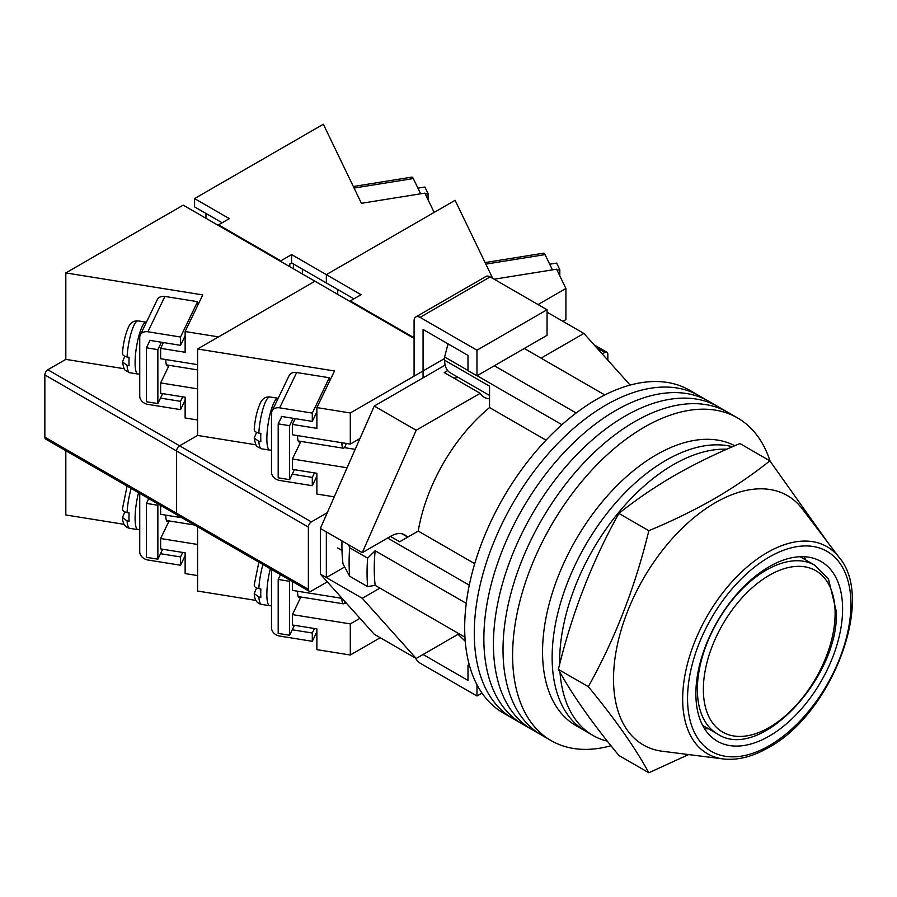 <?xml version="1.0" encoding="UTF-8"?>
<svg xmlns="http://www.w3.org/2000/svg" width="897" height="897" viewBox="0 0 897 897"><rect width="100%" height="100%" fill="white"/><g stroke="black" fill="none" stroke-linecap="round" stroke-linejoin="round"><path stroke-width="1.35" d="M770.063 461.092A186.341 107.584 120 0 0 737.536 417.912L699.2 395.779A186.341 107.584 120 0 0 606.036 405.007A186.341 107.584 120 0 0 484.302 569.214A186.341 107.584 120 0 0 512.871 718.531L503.284 713.003A186.341 107.584 120 0 1 474.715 563.686A186.341 107.584 120 0 1 596.449 399.479A186.341 107.584 120 0 1 689.625 390.251L699.2 395.779A186.341 107.584 120 0 0 606.036 405.007A186.341 107.584 120 0 0 484.302 569.214A186.341 107.584 120 0 0 512.871 718.531L522.446 724.058A186.341 107.584 120 0 1 493.888 574.742A186.341 107.584 120 0 1 615.622 410.546A186.341 107.584 120 0 0 493.888 574.742A186.341 107.584 120 0 0 522.446 724.058L532.033 729.597A186.341 107.584 120 0 1 503.464 580.281A186.341 107.584 120 0 1 625.198 416.073A186.341 107.584 120 0 0 503.464 580.281A186.341 107.584 120 0 0 532.033 729.597L541.609 735.125A186.341 107.584 120 0 1 513.05 585.808A186.341 107.584 120 0 1 634.784 421.612A186.341 107.584 120 0 0 513.05 585.808A186.341 107.584 120 0 0 541.609 735.125L551.195 740.664A186.341 107.584 120 0 0 611.003 745.732M708.787 401.318A186.341 107.584 120 0 0 615.622 410.546A186.341 107.584 120 0 1 708.787 401.318M718.374 406.846A186.341 107.584 120 0 0 625.198 416.073A186.341 107.584 120 0 1 718.374 406.846M727.949 412.373A186.341 107.584 120 0 0 634.784 421.612A186.341 107.584 120 0 1 727.949 412.373M737.536 417.912A186.341 107.584 120 0 0 644.371 427.14A186.341 107.584 120 0 0 522.637 591.347A186.341 107.584 120 0 0 551.195 740.664M524.285 348.473L604.802 394.96M464.96 637.184L375.148 585.337A177.864 102.695 -60 0 1 375.148 550.758L466.261 603.367M494.337 365.763L576.166 413.001M390.43 536.406L399.703 541.766L418.237 531.069A131.287 75.796 -60 0 1 489.549 407.563L489.549 386.17L444.632 360.235L444.632 356.984L447.782 344.829A172.762 99.746 -60 0 1 448.623 344.213M469.647 666.179L467.987 665.215L467.987 680.431L423.07 654.496L458.031 634.314L465.24 641.254M375.148 585.337L367.635 586.627L349.673 576.244L343.024 563.944A172.762 99.746 -60 0 1 341.992 540.947M348.754 544.849L349.673 547.775A188.034 108.559 120 0 0 349.673 576.244M367.635 586.627A188.034 108.559 -60 0 1 367.635 558.147L349.673 547.775M367.635 558.147L375.148 550.758M387.605 538.032L469.288 585.192M449.139 344.504L447.782 344.829M444.632 356.984L467.987 370.461M477.092 375.72L561.937 424.707M546.026 440.169L489.549 407.563M474.726 563.675L418.237 531.069M489.549 395.476L450.328 372.838A27.527 15.888 -60 0 1 444.632 360.235M559.997 672.29A160.933 92.918 120 0 0 592.951 735.428L585.461 731.1A160.933 92.918 120 0 1 560.793 602.145A160.933 92.918 120 0 1 665.922 460.34A160.933 92.918 120 0 1 732.479 446.728A160.933 92.918 120 0 0 665.922 460.34A160.933 92.918 120 0 0 560.793 602.145A160.933 92.918 120 0 0 585.461 731.1L575.885 725.572A160.933 92.918 120 0 1 551.207 596.617A160.933 92.918 120 0 1 656.346 454.801A160.933 92.918 120 0 1 734.8 445.731M726.85 449.195A160.933 92.918 120 0 0 673.412 464.657A160.933 92.918 120 0 0 559.638 664.385M592.951 735.428A160.933 92.918 120 0 0 607.381 741.191M541.059 358.15L583.88 333.437L630.143 385.082M406.913 536.619A27.953 16.135 -60 0 0 404.704 534.847A27.953 16.135 -60 0 0 390.722 536.238L362.276 552.664L416.174 430.257L480.164 393.312A31.765 18.344 120 0 0 484.145 397.248A31.765 18.344 120 0 0 489.549 398.728M379.936 588.107L362.276 598.299L326.34 577.556L326.34 531.91L320.352 528.456L320.352 574.102L374.251 634.269L416.174 658.476L362.276 598.299M458.995 633.753L416.174 658.476M416.174 430.257L374.251 406.049L320.352 528.456M374.251 406.049L445.147 365.113M447.693 370.562L444.228 372.569L480.164 393.312M583.88 333.437L547.047 312.167M344.65 566.994L326.34 577.556L320.352 574.102M362.276 552.664L326.34 531.91M453.613 377.985A31.765 18.344 120 0 0 458.255 377.402M423.07 377.861L423.07 329.457L467.987 355.391L467.987 370.607L476.969 375.787L547.047 335.332L547.047 309.745L490.143 276.893L420.076 317.359A8.465 4.889 -120 0 0 415.838 316.933A8.465 4.889 -120 0 0 414.078 320.812L414.078 376.135M476.969 375.787L476.969 350.2L547.047 309.745M476.969 350.2L420.076 317.359M415.838 316.933L485.905 276.478A8.465 4.889 60 0 1 490.143 276.893M482.003 693.089L476.969 695.994L420.076 663.141A8.465 4.889 -120 0 1 415.524 658.095M476.969 695.994L476.969 684.736M467.987 665.215L469.187 664.52M723.195 758.94L662.345 751.249A143.991 83.129 -60 0 1 617.315 645.078A143.991 83.129 -60 0 1 715.335 502.69A143.991 83.129 -60 0 1 802.277 508.868L839.368 557.721A119.548 69.024 -60 0 0 767.193 552.586A119.548 69.024 -60 0 0 685.813 670.799A119.548 69.024 -60 0 0 723.195 758.94C737.379 760.566 752.437 756.799 768.359 747.649C831.452 714.191 875.539 599.701 839.368 557.721M648.834 772.766L618.885 755.476C592.054 722.926 571.882 694.233 558.383 669.386C571.882 613.548 592.054 561.567 618.885 513.42C635.738 499.921 654.227 487.306 674.342 475.567C694.603 463.984 716.456 453.31 739.913 443.555L769.861 460.845C752.953 474.378 734.464 487.004 714.404 498.698C694.076 510.315 672.223 520.989 648.834 530.71C635.334 586.548 615.163 638.541 588.32 686.676C615.163 719.226 635.334 747.919 648.834 772.766L688.649 754.568M769.245 736.101A103.76 59.908 120 0 0 837.024 644.663A103.76 59.908 120 0 0 821.114 561.522A103.76 59.908 120 0 0 769.245 566.669A103.76 59.908 120 0 0 701.454 658.095A103.76 59.908 120 0 0 717.365 741.236A103.76 59.908 120 0 0 769.245 736.101M805.865 560.053A103.76 59.908 120 0 0 803.936 556.701M704.594 728.768A103.76 59.908 120 0 0 708.462 728.768M828.11 542.898L769.861 460.845M588.32 686.676L558.383 669.386M648.834 530.71L618.885 513.42M557.071 270.143L559.818 269.705L559.818 275.85M549.693 264.223L556.645 263.101L559.818 269.705M485.098 262.574L543.728 253.167A8.465 1.85 80.9 0 1 545.062 254.613L552.417 269.862M414.078 336.027L412.586 336.891L350.301 300.932L361.076 294.709L326.34 274.65L326.34 282.947L353.889 298.858M607.83 360.179L607.83 354.18A4.238 2.444 120 0 0 606.955 352.241A4.238 2.444 120 0 0 604.836 352.454L596.707 347.756M602.246 353.945L604.836 352.454M494.169 279.214L556.622 269.19L565.906 288.486L565.906 319.601L562.912 321.328M565.906 288.486L538.054 304.565M337.721 294.362L337.721 289.518L337.721 294.362M492.7 278.373L455.104 200.311L326.34 274.65L326.34 282.947L291.603 262.899L291.603 254.591L280.828 260.814L218.532 224.855L218.532 225.551M350.301 300.932L350.301 301.616M412.586 336.891L412.586 337.586M297.602 591.224A13.556 2.96 99.1 0 0 297.591 591.728A13.556 2.96 99.1 0 0 299.071 597.57A13.556 2.96 99.1 0 0 300.226 596.897M294.418 625.299L289.619 635.244L278.193 633.417L278.193 579.473L289.619 581.301L290.146 580.224M278.193 579.473L280.514 574.663M289.619 635.244L289.619 581.301M271.499 569.46L271.499 627.844A8.465 6.66 -154.3 0 0 279.662 636.063L312.302 641.31L312.302 633.002L292.254 629.784M316.888 631.78L312.302 641.31M312.302 633.002L314.466 628.517M341.892 598.333A12.704 2.781 99.1 0 0 343.271 603.804A12.704 2.781 99.1 0 0 345.199 601.831M256.553 587.984L254.221 593.601L258.829 596.965L260.87 597.29A26.26 5.741 -80.9 0 1 260.735 593.422A26.26 5.741 -80.9 0 1 260.87 588.993L258.829 588.667C255.185 587.827 253.728 586.29 254.445 584.059M314.466 472.91L312.302 477.406L312.302 485.703L279.662 480.456A8.465 6.66 25.7 0 1 271.499 472.237L271.499 413.45A8.465 6.66 25.7 0 1 272.026 411.084A8.465 6.66 25.7 0 1 279.662 407.843L312.302 413.091L312.302 421.388L281.288 416.41L281.288 417.441M312.302 485.703L316.888 476.172M279.662 407.843L296.672 372.513L329.322 377.749L312.302 413.091M329.322 381.786L329.322 377.749M296.672 372.513A8.465 6.66 -154.3 0 0 289.047 375.753L272.026 411.084M312.302 477.406L292.254 474.188M312.302 421.388L316.888 411.858M346.309 443.443A12.704 2.781 -80.9 0 1 343.271 448.197A12.704 2.781 -80.9 0 1 341.892 442.737M254.445 428.452C253.728 430.683 255.185 432.219 258.829 433.06L260.87 433.386A26.26 5.741 99.1 0 0 260.735 437.814A26.26 5.741 99.1 0 0 260.87 441.694L258.829 441.358L254.221 438.005L256.553 432.376M300.226 441.29A13.556 2.96 -80.9 0 1 299.071 441.963A13.556 2.96 -80.9 0 1 297.591 436.121A13.556 2.96 -80.9 0 1 297.602 435.628M281.759 416.477L278.193 423.866L278.193 477.809L289.619 479.648L294.418 469.692M293.184 418.316L289.619 425.705L289.619 479.648M278.193 423.866L289.619 425.705M444.632 358.497L350.301 412.968L350.301 444.082L359.966 438.51M327.293 512.692L311.371 521.886A4.238 2.444 120 0 0 308.377 527.077L308.377 589.318A4.238 2.444 120 0 0 309.252 591.258A4.238 2.444 120 0 0 311.371 591.045L327.293 581.85M350.301 623.897L292.411 614.602L292.411 624.974L316.888 628.898L316.888 649.652L350.301 655.012L350.301 623.897L359.966 618.313M350.301 655.012L380.238 637.722M334.278 496.837L316.888 494.045L316.888 473.302L292.411 469.366L292.411 458.995L300.887 441.391M350.301 444.082L292.411 434.787L292.411 424.416L295.191 418.641M347.072 467.774L292.411 458.995M308.377 527.077L176.608 451A4.238 2.444 -60 0 1 179.602 445.809A4.238 2.444 120 0 0 176.608 451L44.85 374.924A4.238 2.444 -60 0 1 47.844 369.743L65.817 359.372L65.817 272.923L183.201 205.144L314.959 281.221L197.575 348.989L334.525 370.977L316.888 407.597L316.888 428.351L292.411 424.416M316.888 407.597L350.301 412.968M65.817 272.923L202.767 294.911L185.13 331.531L218.532 336.891L314.959 281.221L414.078 338.449M44.85 374.924L44.85 437.175L176.608 513.241L176.608 451L176.608 513.241A4.238 2.444 120 0 0 177.494 515.181A4.238 2.444 -60 0 1 176.608 513.241L308.377 589.318M197.575 526.774L197.575 591.045L256.037 600.429M256.037 444.822L197.575 435.437L179.602 445.809L197.575 435.437L197.575 348.989M292.411 581.525L292.411 590.394L342.093 598.366M300.887 596.998L292.411 614.602M165.833 515.158A13.556 2.96 99.1 0 0 165.833 515.652A13.556 2.96 99.1 0 0 167.313 521.493A13.556 2.96 99.1 0 0 168.468 520.821M162.649 549.222L157.861 559.179L146.435 557.34L146.435 503.396L157.861 505.235L158.388 504.148M146.435 503.396L148.756 498.586M157.861 559.179L157.861 505.235M139.741 493.384L139.741 551.767A8.465 6.66 -154.3 0 0 147.893 559.997L180.544 565.233L180.544 556.936L160.485 553.718M185.13 555.714L180.544 565.233M180.544 556.936L182.696 552.44M124.795 511.918L122.463 517.535L127.06 520.899L129.101 521.224A26.26 5.741 -80.9 0 1 128.966 517.345A26.26 5.741 -80.9 0 1 129.101 512.927L127.06 512.591C123.427 511.761 121.97 510.225 122.687 507.994M168.468 365.214A13.556 2.96 -80.9 0 1 167.313 365.886A13.556 2.96 -80.9 0 1 165.833 360.045A13.556 2.96 -80.9 0 1 165.833 359.551M149.99 340.412L146.435 347.801L146.435 401.744L157.861 403.572L162.649 393.615M161.415 342.239L157.861 349.628L157.861 403.572M146.435 347.801L157.861 349.628M182.696 396.833L180.544 401.329L180.544 409.626L147.893 404.39A8.465 6.66 25.7 0 1 139.741 396.16L139.741 337.384A8.465 6.66 25.7 0 1 140.268 335.018A8.465 6.66 25.7 0 1 147.893 331.778L180.544 337.014L180.544 345.311L149.53 340.333L149.53 341.376M180.544 409.626L185.13 400.107M147.893 331.778L164.913 296.436L197.553 301.684L180.544 337.014M197.553 305.72L197.553 301.684M164.913 296.436A8.465 6.66 -154.3 0 0 157.278 299.676L140.268 335.018M180.544 401.329L160.485 398.111M180.544 345.311L185.13 335.792M122.687 352.386C121.97 354.618 123.427 356.154 127.06 356.995L129.101 357.32A26.26 5.741 99.1 0 0 128.966 361.749A26.26 5.741 99.1 0 0 129.101 365.617L127.06 365.292L122.463 361.928L124.795 356.311M44.85 437.175A4.238 2.444 -60 0 0 45.725 439.104L177.494 515.181A4.238 2.444 120 0 0 179.602 514.968M197.575 419.975L185.13 417.98L185.13 397.225L160.641 393.301L160.641 382.918L169.118 365.326M197.575 364.642L160.641 358.722L160.641 348.35L163.422 342.564M197.575 388.85L160.641 382.918M185.13 331.531L185.13 352.274L160.641 348.35M65.817 450.709L65.817 514.968L124.279 524.353M160.641 505.46L160.641 514.317L181.923 517.737M197.575 544.457L160.641 538.525L160.641 548.897L185.13 552.832L185.13 573.575L197.575 575.571M169.118 520.922L160.641 538.525M65.817 359.372L124.279 368.757M302.379 273.955L302.379 269.122M293.397 263.931L293.397 268.775M425.313 194.077L428.06 193.629L428.06 199.773M417.935 188.146L424.886 187.036L428.06 193.629M353.34 186.509L411.958 177.09A8.465 1.85 80.9 0 1 413.304 178.548L420.648 193.797M218.532 224.855L229.318 218.633L194.582 198.573L194.582 206.882L222.131 222.781M194.582 198.573L323.346 124.235L361.424 203.305L424.853 193.124L434.148 212.41L326.34 274.65L291.603 254.591M205.962 218.285L205.962 213.452M280.828 260.814L280.828 261.509M291.603 262.899L289.809 263.931L289.809 266.701M835.118 613.346A93.165 53.786 120 0 0 769.245 575.313A93.165 53.786 120 0 0 703.36 689.412A93.165 53.786 120 0 0 769.245 727.456A93.165 53.786 120 0 0 835.118 613.346M814.947 565.301L828.424 578.789L836.363 611.619C839.076 677.538 759.938 762.461 717.544 734.004A97.403 56.242 -60 0 1 697.373 689.412A97.403 56.242 -60 0 1 739.89 591.392A97.403 56.242 -60 0 1 814.947 565.301L800.068 556.712M769.245 557.048A115.522 66.703 120 0 0 687.551 698.539A115.522 66.703 120 0 0 769.245 745.71A115.522 66.703 120 0 0 850.928 604.219A115.522 66.703 120 0 0 769.245 557.048M545.062 254.613L485.838 264.122M258.829 596.965A26.26 5.741 99.1 0 0 261.565 604.41L269.728 605.722A26.26 5.741 -80.9 0 1 266.858 594.408A26.26 5.741 -80.9 0 1 270.311 568.765M262.956 564.527A26.26 5.741 99.1 0 0 258.829 588.667M258.829 433.06A26.26 5.741 -80.9 0 1 269.885 396.956L278.048 398.268A26.26 5.741 99.1 0 0 270.703 411.667A26.26 5.741 99.1 0 0 266.858 438.801A26.26 5.741 99.1 0 0 269.728 450.115L271.499 450.182M269.728 450.115L261.565 448.814A26.26 5.741 -80.9 0 1 258.829 441.358M355.19 449.352L344.325 447.603M346.78 603.603L344.325 603.21M47.844 369.743L311.371 521.886M127.06 520.899A26.26 5.741 99.1 0 0 129.807 528.344L137.959 529.656A26.26 5.741 -80.9 0 1 135.088 518.331A26.26 5.741 -80.9 0 1 138.542 492.7M131.197 488.45A26.26 5.741 99.1 0 0 127.06 512.591M127.06 356.995A26.26 5.741 -80.9 0 1 138.127 320.891L146.289 322.191A26.26 5.741 99.1 0 0 138.945 335.59A26.26 5.741 99.1 0 0 135.088 362.724A26.26 5.741 99.1 0 0 137.959 374.049L139.741 374.116M137.959 374.049L129.807 372.737A26.26 5.741 -80.9 0 1 127.06 365.292M413.304 178.548L354.08 188.045M402.069 533.816L407.776 537.112M717.544 734.004L702.665 725.415M594.049 344.796L606.955 352.241M269.728 605.722L271.499 605.789M343.271 603.804L298.196 596.572M254.21 584.945L258.863 562.161M254.21 593.601C254.49 599.902 256.946 603.502 261.565 604.41M343.271 448.197L298.196 440.965M261.565 448.814C255.578 445.775 256.194 447.233 254.21 438.005M254.21 429.349C254.983 419.594 256.845 411.252 259.782 404.334C261.733 399.098 265.097 396.631 269.885 396.956M342.004 550.489L337.62 547.955M177.494 515.181L309.252 591.258M137.959 529.656L139.741 529.712M194.503 525.003L166.427 520.495M122.452 508.879L127.094 486.084M122.452 517.535C122.732 523.826 125.176 527.425 129.807 528.344M197.575 369.889L166.427 364.888M129.807 372.737C123.82 369.71 124.436 371.156 122.452 361.928M122.452 353.272C123.225 343.517 125.087 335.186 128.024 328.257C129.964 323.021 133.339 320.565 138.127 320.891"/></g></svg>
